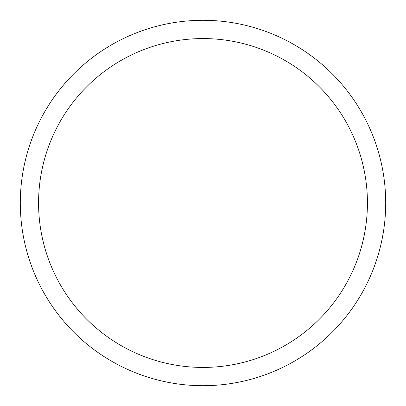 <?xml version="1.0" encoding="UTF-8"?>
<svg xmlns="http://www.w3.org/2000/svg" width="406" height="406" viewBox="0 0 406 406"><rect width="100%" height="100%" fill="white"/><g stroke="black" fill="none" stroke-linecap="round" stroke-linejoin="round"><path stroke-width="0.61" d="M38.57 203A164.43 164.43 0 0 1 285.215 60.601A164.43 164.43 0 0 1 285.215 345.399A164.43 164.43 0 0 1 38.57 203M20.3 203A182.7 182.7 0 0 1 294.35 44.777A182.7 182.7 0 0 1 294.35 361.223A182.7 182.7 0 0 1 20.3 203"/></g></svg>
